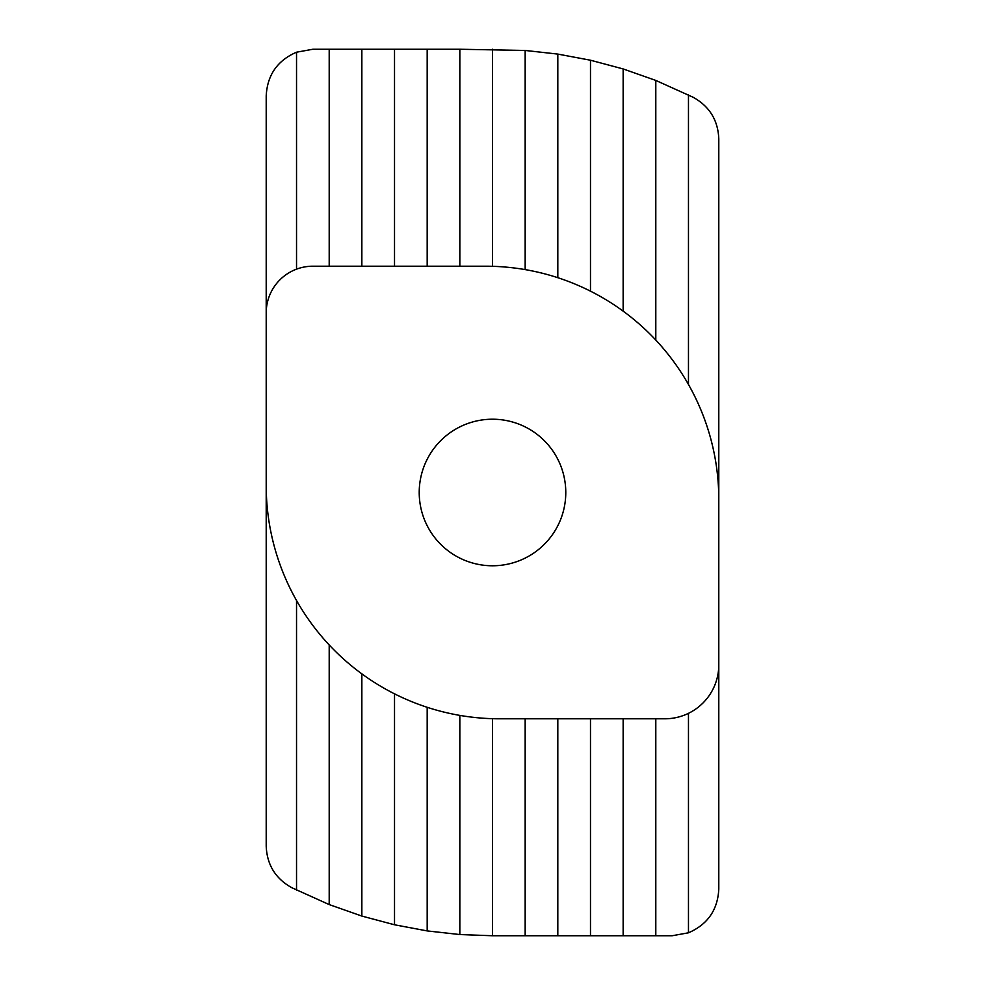 <?xml version="1.0" encoding="UTF-8"?>
<svg xmlns="http://www.w3.org/2000/svg" width="985" height="985" viewBox="0 0 985 985"><rect width="100%" height="100%" fill="white"/><g stroke="black" fill="none" stroke-linecap="round" stroke-linejoin="round"><path stroke-width="1.48" d="M266.209 485.506L266.209 312.873A46.652 46.652 0 0 1 312.873 266.209L485.506 266.209A233.285 233.285 0 0 1 718.791 499.493L718.791 664.826A53.966 53.966 0 0 1 664.826 718.791L499.493 718.791A233.285 233.285 0 0 1 266.209 485.506L266.209 846.078C266.947 864.707 275.455 878.571 291.732 887.67L329.199 904.575L361.852 916.062L394.517 924.78L427.182 930.911L459.835 934.543L492.5 935.75L672.127 935.75L688.466 932.795L688.466 713.337M655.801 718.791L655.801 935.75M623.148 935.75L623.148 718.791M557.818 277.696L557.818 54.089L525.165 50.457L525.165 269.607M525.165 50.457L459.835 49.25L459.835 266.209M492.5 266.319L492.5 49.25M718.791 499.493L718.791 138.922C718.053 120.293 709.545 106.429 693.268 97.33L655.801 80.425L623.148 68.938L590.483 60.22L557.818 54.089M655.801 80.425L655.801 340.059M688.466 384.47L688.466 94.917M623.148 311.137L623.148 68.938M590.483 60.22L590.483 291.166M688.466 932.795C707.612 924.496 717.72 909.931 718.791 889.098L718.791 664.826M361.852 266.209L361.852 49.25L312.873 49.25L296.534 52.205C277.388 60.504 267.28 75.069 266.209 95.902L266.209 312.873M296.534 269.164L296.534 52.205M329.199 49.25L329.199 266.209M427.182 266.209L427.182 49.25L394.517 49.25L394.517 266.209M394.517 49.25L361.852 49.25M459.835 49.25L427.182 49.25M296.534 890.083L296.534 600.53M329.199 644.941L329.199 904.575M361.852 916.062L361.852 673.863M394.517 693.834L394.517 924.78M427.182 930.911L427.182 707.304M459.835 715.393L459.835 934.543M492.5 935.75L492.5 718.681M525.165 718.791L525.165 935.75M557.818 935.75L557.818 718.791M590.483 718.791L590.483 935.75M492.5 565.772A73.272 73.272 0 0 0 555.959 455.858A73.272 73.272 0 0 0 429.041 455.858A73.272 73.272 0 0 0 492.5 565.772"/></g></svg>
